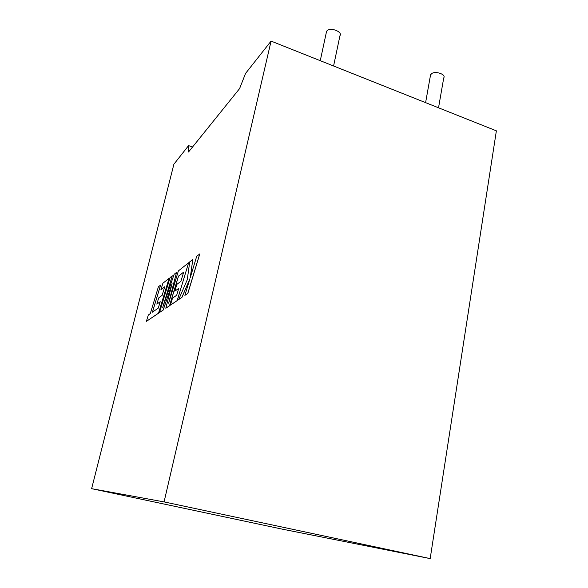 <?xml version="1.0" encoding="UTF-8"?>
<svg xmlns="http://www.w3.org/2000/svg" width="588" height="588" viewBox="0 0 588 588"><rect width="100%" height="100%" fill="white"/><g stroke="black" fill="none" stroke-linecap="round" stroke-linejoin="round"><path stroke-width="0.88" d="M438.53 107.795L443.734 77.895C446.38 74.279 434.98 70.567 431.283 73.853L430.357 76.028M326.259 32.781L326.869 30.936C330.044 26.894 342.9 31.634 339.945 35.736L333.587 65.988M192.57 146.985L188.586 145.603L188.52 152.013L239.595 88.604L245.534 73.456L271.075 41.094L496.375 130.837L430.181 558.6L282.652 529.222L91.625 488.672L164.074 501.902L271.075 41.094M188.586 145.603L173.894 164.221L91.625 488.672M164.074 501.902L430.181 558.6M160.59 285.084L158.385 286.834L150.293 313.625L148.301 315.021L146.383 321.371L158.547 313.154L169.072 278.33L162.883 283.254L160.943 289.7L164.721 286.775L162.141 295.338L158.731 297.873L156.834 304.15L160.215 301.703L158.275 308.119L152.417 312.147L160.59 285.084L152.483 312.096M146.383 321.371L158.598 313.169L169.072 278.33M160.943 289.7L164.706 286.841M156.834 304.15L160.201 301.769M159.517 312.5L163.133 310.06L172.1 283.673L165.801 308.252L169.513 305.753L178.465 276.139L183.677 272.104L180.869 281.395L176.863 284.379L174.812 291.17L178.781 288.304L176.679 295.257L172.504 298.175L170.395 305.15L177.179 300.571L188.616 262.77L178.377 270.921L168.624 303.188L176.518 272.406L174.144 274.287L162.722 307.37L172.269 275.787L170.086 277.521L159.517 312.5L163.185 310.074L171.924 284.364M165.801 308.252L169.564 305.767L178.517 276.154L183.647 272.185M174.812 291.17L178.759 288.37M170.395 305.15L177.231 300.593L188.616 262.77M168.999 301.945L176.518 272.406M163.177 306.069L172.269 275.787M192.805 259.433L189.726 261.888L187.256 279.748L178.678 299.564L181.868 297.41L189.909 278.741L184.882 295.374L187.837 293.434L199.788 253.942L196.693 256.339L190.284 277.536L192.805 259.433L190.394 277.176M187.785 293.412L199.729 253.92M178.678 299.564L181.927 297.425L189.762 279.241M184.882 295.374L187.837 293.434M430.607 74.588L425.602 102.643M326.575 31.326L320.262 60.682"/></g></svg>
